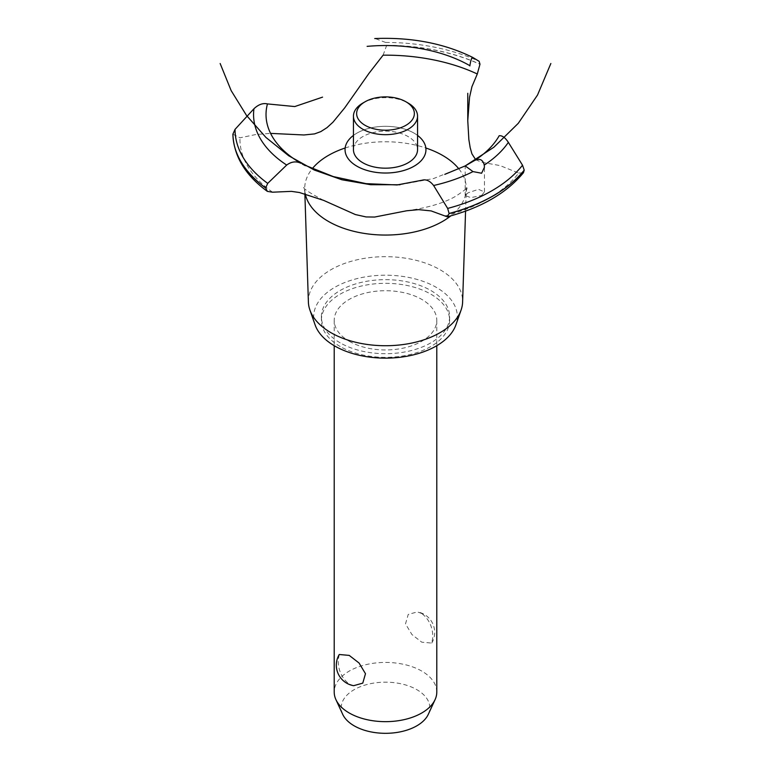 <?xml version="1.0" encoding="UTF-8"?>
<svg xmlns="http://www.w3.org/2000/svg" width="771" height="771" viewBox="0 0 771 771"><rect width="100%" height="100%" fill="white"/><g stroke="black" fill="none" stroke-linecap="round" stroke-linejoin="round"><path stroke-width="0.58" stroke-dasharray="3.85 2.89" d="M340.165 342.844A64.118 37.018 180 0 1 321.382 316.669A64.118 37.018 180 0 1 360.963 282.475A64.118 37.018 180 0 1 430.835 290.494A64.118 37.018 180 0 1 449.618 316.669A64.118 37.018 180 0 1 410.037 350.872A64.118 37.018 180 0 1 340.165 342.844M340.165 346.516A64.118 37.018 180 0 1 321.382 320.341A64.118 37.018 180 0 1 360.963 286.137A64.118 37.018 180 0 1 430.835 294.165A64.118 37.018 180 0 1 449.618 320.341A64.118 37.018 180 0 1 410.037 354.535A64.118 37.018 180 0 1 340.165 346.516M349.224 341.274A51.291 29.616 0 0 0 405.132 347.702A51.291 29.616 0 0 0 436.791 320.341A51.291 29.616 0 0 0 421.776 299.399A51.291 29.616 0 0 0 365.868 292.98A51.291 29.616 0 0 0 334.209 320.341A51.291 29.616 0 0 0 349.224 341.274M421.776 613.514L417.371 611.895L408.225 614.439L405.517 623.864L411.936 634.562L421.776 642.185L431.75 643.081L432.83 637.376C432.801 627.18 429.11 619.219 421.776 613.514M436.791 692.04A51.291 29.616 0 0 0 421.776 671.098A51.291 29.616 0 0 0 365.868 664.679A51.291 29.616 0 0 0 334.209 692.04M353.629 685.689L349.224 684.07C341.89 678.355 338.199 670.404 338.17 660.207L339.25 654.502M342.7 714.332A44.294 25.568 180 0 1 363.382 685.592A44.294 25.568 180 0 1 416.822 689.659A44.294 25.568 180 0 1 428.3 714.332M315.108 324.89A71.809 41.461 180 0 1 351.547 280.143A71.809 41.461 180 0 1 436.28 287.352A71.809 41.461 180 0 1 455.892 324.89M308.39 302.03A77.119 44.525 180 0 1 355.315 260.222A77.119 44.525 180 0 1 440.039 269.715A77.119 44.525 180 0 1 462.61 302.03M305.258 193.849A80.791 46.645 180 0 1 304.902 191.574A80.791 46.645 180 0 1 304.728 189.29A80.791 46.645 180 0 1 312.197 168.801M345.148 148.003A80.791 46.645 180 0 1 425.852 148.003M458.909 168.936A80.791 46.645 180 0 1 466.272 189.29A80.791 46.645 180 0 1 466.098 191.574A80.791 46.645 180 0 1 450.804 215.87M481.615 195.449L484.439 191.94L478.492 189.329L468.016 192.837L465.202 195.574L470.917 197.636L481.615 195.449M475.707 159.751L481.885 162.286L500.061 165.592L518.69 173.089A145.546 84.029 180 0 1 488.419 198.619A145.546 84.029 180 0 1 444.202 216.092M383.1 55.175L386.666 45.393L385.616 42.444L375.4 38.627A131.937 76.175 180 0 1 472.922 57.526M353.446 135.417A40.458 23.361 180 0 1 414.104 133.152A40.458 23.361 180 0 1 417.554 135.417A40.458 23.361 0 0 0 353.446 135.417M518.69 173.089L523.442 172.704M232.9 134.183L239.974 137.807L256.039 134.482L270.573 133.383M272.548 192.201A145.546 84.029 180 0 1 239.974 137.807M353.446 149.67A32.054 18.514 180 0 1 362.833 136.583A32.054 18.514 180 0 1 408.167 136.583A32.054 18.514 180 0 1 417.554 149.67M362.833 103.073A32.054 18.514 180 0 1 408.167 103.073M385.616 42.444A150.47 86.872 180 0 1 479.138 61.314M386.666 45.287A152.6 88.106 180 0 1 479.976 64.195M386.666 45.393A152.6 88.106 180 0 1 479.976 64.301M321.382 316.669L321.382 320.341M334.209 320.341L334.209 345.687M431.75 643.081A20.836 20.836 0 0 0 417.371 611.895M436.791 320.341L436.791 345.687M304.873 193.743L304.728 189.29M466.098 191.574L467.38 187.112C467.901 187.642 464.171 190.591 456.22 195.95C445.175 202.532 429.678 207.322 409.719 210.319M399.918 184.751L433.62 178.525L465.202 165.91L465.202 195.574M484.439 191.94L484.439 167.22M323.608 200.364C309.682 192.962 303.022 188.548 303.62 187.112L304.902 191.574M465.568 211.138L466.272 189.29M449.618 316.669L449.618 320.341"/><path stroke-width="1.16" d="M334.209 345.687L334.209 692.04A51.291 29.616 0 0 0 335.934 699.663A51.291 29.616 0 0 0 349.224 712.982A51.291 29.616 0 0 0 398.809 720.644A51.291 29.616 0 0 0 435.066 699.663A51.291 29.616 0 0 0 436.791 692.04L436.791 345.687M339.25 654.502L349.224 655.398L359.064 663.021L365.483 673.709L362.775 683.135L353.629 685.689A20.836 20.836 0 0 1 339.25 654.502M435.066 699.663L428.3 714.332A44.294 25.568 180 0 1 396.998 732.44A44.294 25.568 180 0 1 354.178 725.829A44.294 25.568 180 0 1 342.7 714.332L335.934 699.663M465.568 211.138L462.61 302.03A77.119 44.525 180 0 1 461.097 310.019L455.892 324.89A71.809 41.461 180 0 1 406.24 356.366A71.809 41.461 180 0 1 334.72 345.986A71.809 41.461 180 0 1 315.108 324.89L309.903 310.019A77.119 44.525 180 0 1 308.39 302.03L304.873 193.743M461.097 310.019A77.119 44.525 180 0 1 407.772 343.827A77.119 44.525 180 0 1 330.961 332.686A77.119 44.525 180 0 1 309.903 310.019M450.804 215.87A80.791 46.645 180 0 1 442.631 221.393A80.791 46.645 180 0 1 328.369 221.393A80.791 46.645 180 0 1 305.258 193.849M312.197 168.801A80.791 46.645 180 0 1 328.369 155.434A80.791 46.645 180 0 1 345.148 148.003M425.852 148.003A80.791 46.645 180 0 1 442.631 155.434A80.791 46.645 180 0 1 458.909 168.936M270.573 133.383L303.947 134.973L314.587 133.894L320.794 131.619L327.02 127.629L332.956 122.203L344.743 107.815L368.875 73.476L383.1 55.175A145.546 84.029 180 0 1 477.297 73.987L471.929 86.689L469.539 97.339L467.766 120.613L468.855 139.551L470.194 147.743L471.929 153.863L475.707 159.751M356.896 166.179A40.458 23.361 180 0 1 353.446 135.417A40.458 23.361 0 0 0 356.896 166.179A40.458 23.361 0 0 0 412.196 167.22A40.458 23.361 0 0 0 417.554 135.417A40.458 23.361 180 0 1 414.104 166.179A40.458 23.361 180 0 1 356.896 166.179M469.867 65.94L469.905 65.699A119.476 68.976 180 0 0 367.121 46.366M322.567 97.136L294.753 106.562L267.45 103.912A119.476 68.976 180 0 0 300.931 163.25L301.133 163.356M422.238 180.173C426.209 179.103 429.996 180.877 433.61 185.503A131.937 76.175 180 0 0 472.98 171.596L465.212 165.91L474.502 160.541A119.476 68.976 180 0 0 499.165 135.773M474.416 160.599C479.591 158.026 482.868 159.53 484.255 165.081L484.439 167.22L481.615 173.244L472.989 171.596M444.78 174.381L465.202 165.91L493.854 147.251L518.285 123.312L537.532 95.026L550.851 63.511M433.61 185.503L447.662 208.421L449.117 213.577L447.257 216.824L431.114 210.907L418.643 209.645L406.635 210.782L374.648 217.046L366.08 216.94L355.383 214.56L323.608 200.364L299.389 192.509L291.39 191.362L272.548 192.201L267.354 191.381L265.658 187.931L267.72 183.373L286.687 165.052C291.38 161.582 296.151 160.994 301.018 163.298M447.257 216.824C481.355 207.765 506.749 193.049 523.442 172.704L524.213 170.112L522.526 165.206L508.349 142.356C505.13 137.498 502.056 135.311 499.116 135.783M303.591 164.666L333.284 176.578L366.1 183.643L397.075 184.953L422.123 180.212M469.886 65.805C470.695 60.225 471.707 57.459 472.922 57.526L479.138 61.314L479.976 64.195L477.297 73.987M374.745 38.55C411.647 37.085 444.366 43.407 472.893 57.507L472.922 57.526M267.518 103.94C263.017 102.842 258.497 104.442 253.948 108.75L235.03 129.374L232.9 134.183M408.167 103.073L405.903 101.762L408.167 103.073A32.054 18.514 180 0 1 417.554 116.161L417.554 149.67A32.054 18.514 180 0 1 397.769 166.767A32.054 18.514 180 0 1 362.833 162.758A32.054 18.514 180 0 1 353.446 149.67L353.446 116.161A32.054 18.514 180 0 1 362.833 103.073L365.097 101.762A28.855 16.654 0 0 0 365.097 125.326A28.855 16.654 0 0 0 405.903 125.326A28.855 16.654 0 0 0 405.903 101.762A28.855 16.654 0 0 0 365.097 101.762M417.554 116.161A32.054 18.514 180 0 1 397.769 133.258A32.054 18.514 180 0 1 362.833 129.249A32.054 18.514 180 0 1 353.446 116.161M522.526 165.206A150.47 86.872 180 0 1 491.898 190.745A150.47 86.872 180 0 1 447.662 208.421M508.349 142.356A131.937 76.175 180 0 1 484.255 165.081M524.213 170.112A152.6 88.106 180 0 1 493.401 195.689A152.6 88.106 180 0 1 449.117 213.471M524.213 170.218A152.6 88.106 180 0 1 493.401 195.786A152.6 88.106 180 0 1 449.117 213.577M265.658 188.037A152.6 88.106 180 0 1 232.9 134.164C233.767 156.137 245.245 175.21 267.354 191.381M265.658 187.931A152.6 88.106 180 0 1 232.9 134.058M267.72 183.373A150.47 86.872 180 0 1 235.03 129.374M286.687 165.052A131.937 76.175 180 0 1 253.948 108.75M220.149 63.511L231.155 90.631L246.556 115.505L265.937 137.431L288.73 155.781L314.279 170.025L341.861 179.759L370.678 184.712L399.918 184.751M302.348 164.069L305.297 165.649M467.766 120.613L467.766 93.301"/></g></svg>
